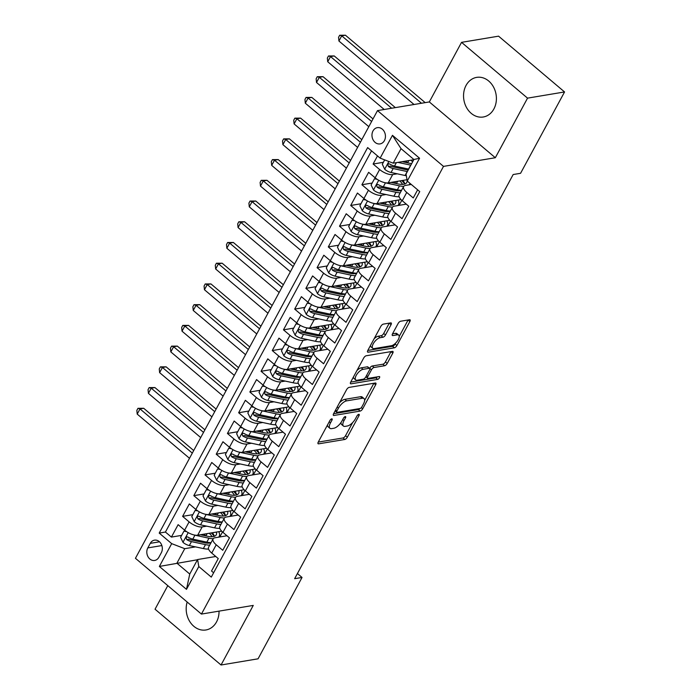 <?xml version="1.0" encoding="UTF-8"?>
<svg xmlns="http://www.w3.org/2000/svg" width="700" height="700" viewBox="0 0 700 700"><rect width="100%" height="100%" fill="white"/><g stroke="black" fill="none" stroke-linecap="round" stroke-linejoin="round"><path stroke-width="1.05" d="M331.739 418.845A1.768 0.744 130.2 0 0 329.954 420.438L318.264 442.059A2.529 1.067 130.2 0 0 318.089 443.739A2.529 1.067 130.2 0 0 318.623 443.844L344.785 439.477A2.529 1.067 130.2 0 0 347.331 437.194L359.021 415.581A1.768 0.744 130.2 0 0 359.144 414.4A1.768 0.744 130.2 0 0 358.776 414.33A1.768 0.744 130.2 0 0 356.991 415.922L355.477 418.714A8.085 3.404 130.2 0 1 347.305 426.002L345.126 426.37A8.085 3.404 130.2 0 1 343.42 426.037A8.085 3.404 130.2 0 1 343.989 420.639L345.502 417.839A1.768 0.744 130.2 0 0 345.634 416.658A1.768 0.744 130.2 0 0 345.257 416.588A1.768 0.744 130.2 0 0 343.473 418.18L341.959 420.98A8.085 3.404 130.2 0 1 333.786 428.269L331.608 428.627A8.085 3.404 130.2 0 1 329.91 428.295A8.085 3.404 130.2 0 1 330.479 422.896L331.993 420.096A1.768 0.744 130.2 0 0 332.115 418.915A1.768 0.744 130.2 0 0 331.739 418.845M466.06 85.426A20.081 16.319 -99.5 0 0 466.471 107.441A20.081 16.319 -99.5 0 0 483.289 116.996A20.081 16.319 -99.5 0 0 493.894 108.946A20.081 16.319 -99.5 0 0 493.474 86.94A20.081 16.319 -99.5 0 0 476.665 77.376A20.081 16.319 -99.5 0 0 466.06 85.426M187.18 602.026A20.081 16.319 -99.5 0 0 190.164 622.16A20.081 16.319 -99.5 0 0 205.923 629.974A20.081 16.319 -99.5 0 0 216.528 621.924A20.081 16.319 -99.5 0 0 219.039 611.135M372.995 130.952A8.242 6.694 -99.5 0 0 373.161 139.982A8.242 6.694 -99.5 0 0 380.065 143.903A8.242 6.694 -99.5 0 0 384.414 140.604A8.242 6.694 -99.5 0 0 384.248 131.574A8.242 6.694 -99.5 0 0 377.344 127.654A8.242 6.694 -99.5 0 0 372.995 130.952M391.046 324.686A2.529 1.067 130.2 0 0 391.23 322.998A2.529 1.067 130.2 0 0 390.696 322.892L383.355 324.118A2.529 1.067 130.2 0 0 380.8 326.401L367.824 350.402A2.529 1.067 130.2 0 0 367.64 352.091A2.529 1.067 130.2 0 0 368.174 352.196L394.336 347.821A2.529 1.067 130.2 0 0 396.891 345.546L409.868 321.536A2.529 1.067 130.2 0 0 410.051 319.848A2.529 1.067 130.2 0 0 409.517 319.751L400.654 321.23A2.529 1.067 130.2 0 0 398.099 323.505L392.543 333.777A2.529 1.067 130.2 0 0 392.368 335.466A2.529 1.067 130.2 0 0 392.892 335.571L397.294 334.836A6.764 2.844 130.2 0 1 398.711 335.116A6.764 2.844 130.2 0 1 397.46 340.891A6.764 2.844 130.2 0 1 391.405 345.721L374.185 348.6A6.764 2.844 130.2 0 1 372.759 348.32A6.764 2.844 130.2 0 1 374.01 342.545A6.764 2.844 130.2 0 1 380.065 337.715L382.944 337.234A2.529 1.067 130.2 0 0 385.49 334.959L391.046 324.686L389.261 323.181A2.529 1.067 130.2 0 0 389.287 323.129M495.329 157.727L527.546 98.14L564.559 91.945L498.566 36.164L461.545 42.35L429.328 101.938L377.501 110.609L443.502 166.39L495.329 157.727L429.328 101.938M167.79 585.637L155.041 609.219L221.043 665L253.26 605.413L201.434 614.075L443.502 166.39M221.043 665L258.064 658.814L302.041 577.456L297.421 573.554M564.559 91.945L520.572 173.294L513.17 174.536L294.639 578.699L302.041 577.456M349.142 387.389A2.529 1.067 130.2 0 0 346.588 389.672L333.611 413.674A2.529 1.067 130.2 0 0 333.436 415.363A2.529 1.067 130.2 0 0 333.961 415.467L360.124 411.092A2.529 1.067 130.2 0 0 362.679 408.817L375.664 384.808A2.529 1.067 130.2 0 0 375.839 383.119A2.529 1.067 130.2 0 0 375.305 383.014L349.142 387.389M350.717 382.043L363.694 358.033A2.529 1.067 130.2 0 1 366.249 355.757L392.411 351.382A2.529 1.067 130.2 0 1 392.945 351.488A2.529 1.067 130.2 0 1 392.761 353.176L387.214 363.449A2.529 1.067 130.2 0 1 384.659 365.724L374.045 367.5A2.529 1.067 130.2 0 0 371.49 369.775L367.806 376.591A2.529 1.067 130.2 0 0 367.631 378.28A2.529 1.067 130.2 0 0 368.165 378.385L379.207 376.539A1.768 0.744 130.2 0 1 379.575 376.609A1.768 0.744 130.2 0 1 379.251 378.123A1.768 0.744 130.2 0 1 377.668 379.382L351.067 383.828A2.529 1.067 130.2 0 1 350.543 383.731A2.529 1.067 130.2 0 1 350.717 382.043M377.51 155.907L373.118 164.019L383.364 162.304M397.224 173.81L392.691 174.562A10.299 4.156 -151.6 0 1 379.627 169.523L375.148 177.817L368.637 172.314L361.909 184.748L372.164 183.032M386.015 194.53L381.483 195.291A10.299 4.156 -151.6 0 1 368.428 190.251L363.939 198.537L357.429 193.034L350.709 205.476L360.955 203.761M374.806 215.259L370.274 216.02A10.299 4.156 -151.6 0 1 357.219 210.98L352.73 219.266L346.22 213.763L339.5 226.196L349.746 224.49M363.598 235.987L359.065 236.74A10.299 4.156 -151.6 0 1 346.01 231.7L341.53 239.995L335.02 234.491L328.291 246.925L338.537 245.21M352.398 256.707L347.865 257.469A10.299 4.156 -151.6 0 1 334.801 252.429L330.321 260.724L323.811 255.22L317.082 267.654L327.338 265.939M341.189 277.436L336.656 278.197A10.299 4.156 -151.6 0 1 323.592 273.158L319.113 281.444L312.602 275.94L305.882 288.382L316.129 286.668M329.98 298.165L325.447 298.926A10.299 4.156 -151.6 0 1 312.392 293.886L307.904 302.172L301.394 296.669L294.674 309.102L304.92 307.396M318.771 318.894L314.239 319.646A10.299 4.156 -151.6 0 1 301.184 314.606L296.704 322.901L290.194 317.398L283.465 329.831L293.711 328.116M307.571 339.614L303.039 340.375A10.299 4.156 -151.6 0 1 289.975 335.335L285.495 343.621L278.985 338.126L272.256 350.56L282.502 348.845M296.363 360.342L291.83 361.104A10.299 4.156 -151.6 0 1 278.766 356.064L274.286 364.35L267.776 358.846L261.056 371.28L271.303 369.574M285.154 381.071L280.621 381.824A10.299 4.156 -151.6 0 1 267.566 376.784L263.078 385.079L256.567 379.575L249.848 392.009L260.094 390.294M273.945 401.8L269.412 402.553A10.299 4.156 -151.6 0 1 256.358 397.512L251.877 405.808L245.368 400.304L238.639 412.738L248.885 411.023M262.745 422.52L258.204 423.281A10.299 4.156 -151.6 0 1 245.149 418.241L240.669 426.527L234.159 421.024L227.43 433.466L237.676 431.751M251.536 443.249L247.004 444.01A10.299 4.156 -151.6 0 1 233.94 438.97L229.46 447.256L222.95 441.752L216.23 454.186L226.476 452.48M240.328 463.977L235.795 464.73A10.299 4.156 -151.6 0 1 222.74 459.69L218.251 467.985L211.741 462.481L205.021 474.915L215.268 473.2M229.119 484.698L224.586 485.459A10.299 4.156 -151.6 0 1 211.531 480.419L207.051 488.705L200.532 483.21L193.812 495.644L204.059 493.929M217.919 505.426L213.377 506.188A10.299 4.156 -151.6 0 1 200.322 501.148L195.843 509.434L189.332 503.93L182.604 516.364L189.114 521.867A10.299 4.156 28.4 0 0 202.178 526.907L206.71 526.155M192.85 514.657L182.604 516.364M213.623 572.784L211.531 571.016L218.26 558.582L211.75 553.079A10.299 4.156 28.4 0 1 208.609 547.19L213.089 538.895A10.299 4.156 28.4 0 0 216.23 544.784L222.74 550.288L229.469 537.854L222.95 532.35A10.299 4.156 28.4 0 1 219.817 526.461L224.297 518.175A10.299 4.156 -151.6 0 1 226.223 517.038L238.201 515.043M224.297 518.175A10.299 4.156 -151.6 0 0 227.439 524.064L233.949 529.567L240.669 517.125L234.159 511.621A10.299 4.156 28.4 0 1 231.026 505.733L235.506 497.446A10.299 4.156 -151.6 0 1 237.431 496.317L249.401 494.314M235.506 497.446A10.299 4.156 -151.6 0 0 238.639 503.335L245.157 508.839L251.877 496.405L245.368 490.901A10.299 4.156 28.4 0 1 242.226 485.012L246.715 476.718A10.299 4.156 -151.6 0 1 248.64 475.589L260.61 473.585M246.715 476.718A10.299 4.156 -151.6 0 0 249.848 482.606L256.358 488.11L263.086 475.676L256.576 470.173A10.299 4.156 28.4 0 1 253.435 464.284L257.915 455.998A10.299 4.156 -151.6 0 1 259.84 454.86L271.819 452.856M257.915 455.998A10.299 4.156 -151.6 0 0 261.056 461.886L267.566 467.381L274.295 454.948L267.776 449.444A10.299 4.156 28.4 0 1 264.644 443.555L269.124 435.269A10.299 4.156 -151.6 0 1 271.049 434.131L283.027 432.136M269.124 435.269A10.299 4.156 -151.6 0 0 272.265 441.158L278.775 446.661L285.495 434.219L278.985 428.724A10.299 4.156 28.4 0 1 275.852 422.835L280.332 414.54A10.299 4.156 -151.6 0 1 282.257 413.411L294.227 411.408M280.332 414.54A10.299 4.156 -151.6 0 0 283.474 420.429L289.984 425.933L296.704 413.499L290.194 407.995A10.299 4.156 28.4 0 1 287.053 402.106L291.541 393.811A10.299 4.156 -151.6 0 1 293.466 392.683L305.436 390.679M291.541 393.811A10.299 4.156 -151.6 0 0 294.674 399.7L301.184 405.204L307.912 392.77L301.402 387.266A10.299 4.156 28.4 0 1 298.261 381.377L302.75 373.091A10.299 4.156 -151.6 0 1 304.675 371.954L316.645 369.95M302.75 373.091A10.299 4.156 -151.6 0 0 305.882 378.98L312.392 384.484L319.121 372.041L312.611 366.537A10.299 4.156 28.4 0 1 309.47 360.649L313.95 352.363A10.299 4.156 -151.6 0 1 315.875 351.234L327.854 349.23M313.95 352.363A10.299 4.156 -151.6 0 0 317.091 358.251L323.601 363.755L330.321 351.321L323.811 345.817A10.299 4.156 28.4 0 1 320.679 339.929L325.159 331.634A10.299 4.156 -151.6 0 1 327.084 330.505L339.062 328.501M325.159 331.634A10.299 4.156 -151.6 0 0 328.3 337.523L334.81 343.026L341.53 330.592L335.02 325.089A10.299 4.156 28.4 0 1 331.879 319.2L336.368 310.905A10.299 4.156 -151.6 0 1 338.293 309.776L350.262 307.773M336.368 310.905A10.299 4.156 -151.6 0 0 339.5 316.803L346.01 322.297L352.739 309.864L346.229 304.36A10.299 4.156 28.4 0 1 343.088 298.471L347.576 290.185A10.299 4.156 -151.6 0 1 349.501 289.047L361.471 287.053M347.576 290.185A10.299 4.156 -151.6 0 0 350.709 296.074L357.219 301.578L363.947 289.135L357.438 283.64A10.299 4.156 28.4 0 1 354.296 277.751L358.776 269.456A10.299 4.156 -151.6 0 1 360.701 268.328L372.68 266.324M358.776 269.456A10.299 4.156 -151.6 0 0 361.918 275.345L368.428 280.849L375.148 268.415L368.637 262.911A10.299 4.156 28.4 0 1 365.505 257.023L369.985 248.727A10.299 4.156 -151.6 0 1 371.91 247.599L383.889 245.595M369.985 248.727A10.299 4.156 -151.6 0 0 373.126 254.616L379.636 260.12L386.356 247.686L379.846 242.182A10.299 4.156 28.4 0 1 376.714 236.294L381.194 228.007A10.299 4.156 -151.6 0 1 383.119 226.87L395.089 224.866M381.194 228.007A10.299 4.156 -151.6 0 0 384.326 233.896L390.836 239.4L397.565 226.957L391.055 221.454A10.299 4.156 28.4 0 1 387.914 215.565L392.402 207.279A10.299 4.156 -151.6 0 1 394.328 206.15L406.297 204.146M392.402 207.279A10.299 4.156 -151.6 0 0 395.535 213.168L402.045 218.671L408.774 206.237L402.264 200.734A10.299 4.156 28.4 0 1 399.123 194.845L403.602 186.55A10.299 4.156 -151.6 0 1 405.527 185.421L411.285 184.459M375.148 177.817A10.299 4.156 28.4 0 0 388.203 182.857L407.015 179.707M363.939 198.537A10.299 4.156 28.4 0 0 377.002 203.577L401.012 199.57M352.73 219.266A10.299 4.156 28.4 0 0 365.794 224.306L389.804 220.29M341.53 239.995A10.299 4.156 28.4 0 0 354.585 245.035L378.595 241.019M330.321 260.724A10.299 4.156 28.4 0 0 343.376 265.764L367.395 261.748M319.113 281.444A10.299 4.156 28.4 0 0 332.168 286.484L356.186 282.467M307.904 302.172A10.299 4.156 28.4 0 0 320.967 307.213L344.977 303.196M296.704 322.901A10.299 4.156 28.4 0 0 309.759 327.941L333.769 323.925M285.495 343.621A10.299 4.156 28.4 0 0 298.55 348.661L322.569 344.654M274.286 364.35A10.299 4.156 28.4 0 0 287.341 369.39L311.36 365.374M263.078 385.079A10.299 4.156 28.4 0 0 276.141 390.119L300.151 386.102M251.877 405.808A10.299 4.156 28.4 0 0 264.933 410.848L288.942 406.831M240.669 426.527A10.299 4.156 28.4 0 0 253.724 431.567L277.743 427.56M229.46 447.256A10.299 4.156 28.4 0 0 242.515 452.296L266.534 448.28M218.251 467.985A10.299 4.156 28.4 0 0 231.315 473.025L255.325 469.009M207.051 488.705A10.299 4.156 28.4 0 0 220.106 493.754L244.116 489.738M195.843 509.434A10.299 4.156 28.4 0 0 208.898 514.474L232.916 510.457M158.865 557.261L161.332 552.702A7.98 6.484 -99.5 0 0 161.166 543.952A7.98 6.484 -99.5 0 0 154.49 540.155A7.98 6.484 -99.5 0 0 150.273 543.349L147.805 547.907A7.98 6.484 -99.5 0 0 147.971 556.657A7.98 6.484 -99.5 0 0 154.656 560.455A7.98 6.484 -99.5 0 0 158.865 557.261M377.501 110.609L135.441 558.294L201.434 614.075M380.135 158.13L392.464 135.327L419.571 158.244L407.251 181.046L406.035 174.02L413.884 159.513L401.039 148.662L393.19 163.17L380.135 158.13L367.649 147.577L159.206 533.085L171.692 543.637L184.748 548.678L195.501 546.884M407.251 181.046L419.738 191.599L211.286 577.106L198.8 566.554L186.48 589.356L159.364 566.44L171.692 543.637M371.534 150.859L165.428 532.044L171.404 537.093L178.124 524.659L184.634 530.163A10.299 4.156 28.4 0 0 197.689 535.202L221.707 531.186M226.993 535.762L215.014 537.766A10.299 4.156 28.4 0 0 213.089 538.895M403.602 186.55A10.299 4.156 -151.6 0 0 406.744 192.439L413.254 197.942L417.637 189.831M200.322 501.148L193.812 495.644M211.531 480.419L205.021 474.915M222.74 459.69L216.23 454.186M233.94 438.97L227.43 433.466M245.149 418.241L238.639 412.738M256.358 397.512L249.848 392.009M267.566 376.784L261.056 371.28M278.766 356.064L272.256 350.56M289.975 335.335L283.465 329.831M301.184 314.606L294.674 309.102M312.392 293.886L305.882 288.382M323.592 273.158L317.082 267.654M334.801 252.429L328.291 246.925M346.01 231.7L339.5 226.196M357.219 210.98L350.709 205.476M368.428 190.251L361.909 184.748M379.627 169.523L373.118 164.019M393.19 163.17L413.761 159.731M184.748 548.678L176.907 563.185L189.744 574.044L197.593 559.536L198.8 566.554M197.479 559.746L159.364 566.44M215.784 556.491L197.593 559.536M527.546 98.14L461.545 42.35M219.774 536.97L222.495 531.947M181.65 535.378L171.404 537.093M165.428 532.044L159.206 533.085M230.983 516.241L233.695 511.219M242.191 495.521L244.904 490.499M253.4 474.793L256.113 469.77M264.6 454.064L267.321 449.041M275.809 433.344L278.521 428.312M287.017 412.615L289.73 407.592M298.226 391.886L300.939 386.864M309.426 371.158L312.148 366.135M320.635 350.438L323.348 345.415M331.844 329.709L334.556 324.686M343.053 308.98L345.765 303.957M354.252 288.26L356.974 283.229M365.461 267.531L368.183 262.509M376.67 246.803L379.382 241.78M387.879 226.074L390.591 221.051M399.079 205.354L401.8 200.331M410.287 184.625L410.664 183.934M189.744 574.044L186.48 589.356M392.464 135.327L401.039 148.662M419.571 158.244L413.884 159.513M327.512 424.953A8.085 3.404 130.2 0 0 328.125 426.79L329.91 428.295M341.049 422.459A8.085 3.404 130.2 0 0 341.635 424.533L343.42 426.037M318.238 442.102L343 437.964A2.529 1.067 130.2 0 0 345.546 435.689L352.651 422.555M364.63 400.409L373.879 383.303A2.529 1.067 130.2 0 0 373.905 383.25M333.585 413.726L358.339 409.588A2.529 1.067 130.2 0 0 360.001 408.52M336.858 411.101A1.768 0.744 130.2 0 0 336.735 412.283A1.768 0.744 130.2 0 0 337.102 412.352L360.071 408.511A1.768 0.744 130.2 0 0 361.856 406.919L363.449 403.97A8.085 3.404 130.2 0 0 364.017 398.571A8.085 3.404 130.2 0 0 362.32 398.239L346.623 400.864A8.085 3.404 130.2 0 0 338.45 408.144L336.858 411.101L335.589 410.025M364.017 398.571L362.233 397.058A8.085 3.404 130.2 0 0 360.535 396.725L362.32 398.239M339.491 402.806A8.085 3.404 130.2 0 1 344.838 399.35L360.535 396.725M356.912 370.589A6.764 2.844 130.2 0 1 361.252 367.832L363.037 369.338A6.764 2.844 130.2 0 0 356.983 374.176A6.764 2.844 130.2 0 0 355.731 379.942A6.764 2.844 130.2 0 0 357.149 380.223L363.221 379.207A2.529 1.067 130.2 0 0 365.776 376.933L369.46 370.116A2.529 1.067 130.2 0 0 369.635 368.428L369.705 368.27A2.529 1.067 130.2 0 1 372.26 365.995L382.874 364.219A2.529 1.067 130.2 0 0 385.429 361.944L390.985 351.662A2.529 1.067 130.2 0 0 391.011 351.619M350.691 382.086L375.882 377.877A1.768 0.744 130.2 0 0 377.283 376.854M353.439 377.011A6.764 2.844 130.2 0 0 353.946 378.438L355.731 379.942M361.252 367.832L367.325 366.817A2.529 1.067 130.2 0 1 367.85 366.922L369.635 368.428A2.529 1.067 130.2 0 0 369.101 368.322L363.037 369.338M374.089 338.817A6.764 2.844 130.2 0 1 378.289 336.21L381.159 335.729A2.529 1.067 130.2 0 0 383.714 333.454L389.261 323.181M370.466 345.511A6.764 2.844 130.2 0 0 370.983 346.815L372.759 348.32M398.711 335.116L396.926 333.611A6.764 2.844 130.2 0 0 395.509 333.331L397.294 334.836M392.516 333.83L395.509 333.331M399.227 336.42L408.082 320.031A2.529 1.067 130.2 0 0 408.109 319.979M367.797 350.455L392.551 346.316A2.529 1.067 130.2 0 0 395.106 344.041L395.605 343.114M186.638 531.659L183.951 531.116L180.591 537.337L183.041 542.421A6.825 2.756 28.4 0 0 189.332 545.554L203.367 548.564A19.696 7.945 28.4 0 0 208.582 549.08M205.695 535.867A8.111 3.272 -151.6 0 1 204.094 534.135M193.935 534.931A6.825 2.756 28.4 0 0 194.933 535.194L208.968 538.204A19.696 7.945 28.4 0 0 213.194 538.738M218.645 537.163A19.696 7.945 28.4 0 0 219.196 536.419A19.696 7.945 28.4 0 0 218.768 531.676M200.454 534.739L207.76 536.305A16.354 6.598 28.4 0 0 216.248 534.826A16.354 6.598 28.4 0 0 216.37 532.079M186.69 539.586L188.816 539.227A3.474 1.4 -151.6 0 0 190.251 539.726L204.286 542.736A16.354 6.598 -151.6 0 0 211.041 542.684A19.696 7.945 -151.6 0 1 206.841 542.141L192.806 539.131A6.825 2.756 -151.6 0 1 188.029 537.101L186.961 536.839L186.051 537.6L186.69 539.586A6.825 2.756 28.4 0 0 191.459 541.616L205.494 544.626A19.696 7.945 28.4 0 0 209.711 545.16M214.244 536.366A19.696 7.945 28.4 0 0 211.234 532.936M209.291 533.26A16.354 6.598 -151.6 0 1 212.1 536.734M214.331 536.331A16.354 6.598 28.4 0 0 212.415 532.744M192.308 453.11L140.009 408.914L137.209 414.094L189.508 458.299M137.209 414.094L136.841 410.392L137.961 408.319L143.71 408.293L193.699 450.537M143.71 408.293L140.009 408.914L137.961 408.319M183.951 531.116L185.509 530.854M197.838 510.93L195.16 510.387L191.8 516.609L194.241 521.692A6.825 2.756 28.4 0 0 200.541 524.834L214.576 527.844A19.696 7.945 28.4 0 0 219.791 528.36M216.904 515.139A8.111 3.272 -151.6 0 1 215.303 513.406M205.135 514.202A6.825 2.756 28.4 0 0 206.141 514.465L220.176 517.475A19.696 7.945 28.4 0 0 224.402 518.009M229.845 516.434A19.696 7.945 28.4 0 0 230.396 515.69A19.696 7.945 28.4 0 0 229.976 510.956M211.662 514.01L218.969 515.585A16.354 6.598 28.4 0 0 227.456 514.097A16.354 6.598 28.4 0 0 227.579 511.35M222.259 521.946A19.696 7.945 -151.6 0 1 218.05 521.413L204.015 518.403A6.825 2.756 -151.6 0 1 199.237 516.372L198.17 516.119L197.26 516.871L197.89 518.858A6.825 2.756 28.4 0 0 202.668 520.887L216.702 523.906A19.696 7.945 28.4 0 0 220.911 524.431M225.444 515.637A19.696 7.945 28.4 0 0 222.442 512.216M220.5 512.54A16.354 6.598 -151.6 0 1 223.309 516.014M222.25 521.964A16.354 6.598 -151.6 0 1 215.495 522.008L201.46 518.997A3.474 1.4 -151.6 0 1 200.025 518.499L197.89 518.858M225.54 515.611A16.354 6.598 28.4 0 0 223.615 512.015M203.516 432.39L151.218 388.185L148.418 393.365L200.716 437.57M148.418 393.365L148.05 389.664L149.17 387.59L154.919 387.564L204.907 429.817M154.919 387.564L151.218 388.185L149.17 387.59M195.16 510.387L196.709 510.134M209.046 490.201L206.369 489.668L203 495.88L205.45 500.972A6.825 2.756 28.4 0 0 211.75 504.105L225.776 507.115A19.696 7.945 28.4 0 0 231 507.631M228.112 494.41A8.111 3.272 -151.6 0 1 226.502 492.677M216.344 493.474A6.825 2.756 28.4 0 0 217.35 493.736L231.385 496.755A19.696 7.945 28.4 0 0 235.611 497.28M241.054 495.705A19.696 7.945 28.4 0 0 241.605 494.97A19.696 7.945 28.4 0 0 241.176 490.227M222.862 493.29L230.178 494.856A16.354 6.598 28.4 0 0 238.665 493.377A16.354 6.598 28.4 0 0 238.787 490.63M233.468 501.218A19.696 7.945 -151.6 0 1 229.25 500.692L215.224 497.674A6.825 2.756 -151.6 0 1 210.446 495.644L209.379 495.39L208.469 496.151L209.099 498.129A6.825 2.756 28.4 0 0 213.876 500.168L227.911 503.177A19.696 7.945 28.4 0 0 232.12 503.711M236.652 494.909A19.696 7.945 28.4 0 0 233.642 491.488M231.709 491.811A16.354 6.598 -151.6 0 1 234.517 495.285M233.459 501.235A16.354 6.598 -151.6 0 1 226.704 501.279L212.669 498.269A3.474 1.4 -151.6 0 1 211.234 497.779L209.099 498.129M236.74 494.883A16.354 6.598 28.4 0 0 234.824 491.286M214.725 411.661L162.426 367.456L159.626 372.645L211.916 416.841M159.626 372.645L159.259 368.944L160.379 366.87L166.127 366.844L216.116 409.089M166.127 366.844L162.426 367.456L160.379 366.87M206.369 489.668L207.918 489.405M220.255 469.481L217.569 468.939L214.209 475.16L216.659 480.244A6.825 2.756 28.4 0 0 222.95 483.376L236.985 486.386A19.696 7.945 28.4 0 0 242.209 486.903M239.321 473.69A8.111 3.272 -151.6 0 1 237.711 471.949M227.553 472.745A6.825 2.756 28.4 0 0 228.559 473.016L242.594 476.026A19.696 7.945 28.4 0 0 246.811 476.56M252.263 474.985A19.696 7.945 28.4 0 0 252.814 474.241A19.696 7.945 28.4 0 0 252.385 469.499M234.071 472.561L241.386 474.127A16.354 6.598 28.4 0 0 249.865 472.649A16.354 6.598 28.4 0 0 249.996 469.901M244.676 480.498A19.696 7.945 -151.6 0 1 240.459 479.964L226.424 476.954A6.825 2.756 -151.6 0 1 221.655 474.915L220.588 474.661L219.678 475.423L220.308 477.409A6.825 2.756 28.4 0 0 225.085 479.439L239.12 482.449A19.696 7.945 28.4 0 0 243.329 482.983M247.861 474.189A19.696 7.945 28.4 0 0 244.851 470.759M242.909 471.082A16.354 6.598 -151.6 0 1 245.726 474.556M244.668 480.506A16.354 6.598 -151.6 0 1 237.912 480.559L223.877 477.54A3.474 1.4 -151.6 0 1 222.434 477.05L220.308 477.409M247.949 474.154A16.354 6.598 28.4 0 0 246.032 470.566M225.925 390.933L173.635 346.736L170.835 351.916L223.125 396.113M170.835 351.916L170.459 348.215L171.588 346.141L177.336 346.115L227.316 388.36M177.336 346.115L173.635 346.736L171.588 346.141M217.569 468.939L219.126 468.676M231.464 448.752L228.777 448.21L225.418 454.431L227.868 459.515A6.825 2.756 28.4 0 0 234.159 462.648L248.194 465.666A19.696 7.945 28.4 0 0 253.409 466.183M250.521 452.961A8.111 3.272 -151.6 0 1 248.92 451.229M238.761 452.025A6.825 2.756 28.4 0 0 239.759 452.287L253.794 455.298A19.696 7.945 28.4 0 0 258.02 455.831M263.471 454.256A19.696 7.945 28.4 0 0 264.023 453.512A19.696 7.945 28.4 0 0 263.594 448.77M245.28 451.832L252.586 453.407A16.354 6.598 28.4 0 0 261.074 451.92A16.354 6.598 28.4 0 0 261.196 449.173M255.876 459.769A19.696 7.945 -151.6 0 1 251.668 459.235L237.632 456.225A6.825 2.756 -151.6 0 1 232.855 454.195L231.787 453.933L230.877 454.694L231.516 456.68A6.825 2.756 28.4 0 0 236.285 458.71L250.32 461.729A19.696 7.945 28.4 0 0 254.537 462.254M259.07 453.46A19.696 7.945 28.4 0 0 256.06 450.03M254.118 450.354A16.354 6.598 -151.6 0 1 256.926 453.836M255.868 459.778A16.354 6.598 -151.6 0 1 249.112 459.83L235.078 456.82A3.474 1.4 -151.6 0 1 233.642 456.321L231.516 456.68M259.158 453.425A16.354 6.598 28.4 0 0 257.241 449.838M237.134 370.213L184.835 326.007L182.035 331.188L234.334 375.392M182.035 331.188L181.668 327.486L182.787 325.412L188.545 325.386L238.525 367.64M188.545 325.386L184.835 326.007L182.787 325.412M228.777 448.21L230.335 447.956M242.664 428.024L239.986 427.481L236.626 433.703L239.068 438.795A6.825 2.756 28.4 0 0 245.368 441.928L259.402 444.938A19.696 7.945 28.4 0 0 264.618 445.454M261.73 432.233A8.111 3.272 -151.6 0 1 260.129 430.5M249.97 431.296A6.825 2.756 28.4 0 0 250.968 431.559L265.002 434.578A19.696 7.945 28.4 0 0 269.229 435.102M274.68 433.527A19.696 7.945 28.4 0 0 275.223 432.784A19.696 7.945 28.4 0 0 274.803 428.05M256.489 431.113L263.795 432.679A16.354 6.598 28.4 0 0 272.283 431.191A16.354 6.598 28.4 0 0 272.405 428.444M267.085 439.04A19.696 7.945 -151.6 0 1 262.876 438.515L248.841 435.496A6.825 2.756 -151.6 0 1 244.064 433.466L242.996 433.213L242.086 433.974L242.725 435.951A6.825 2.756 28.4 0 0 247.494 437.99L261.529 441A19.696 7.945 28.4 0 0 265.738 441.525M270.27 432.731A19.696 7.945 28.4 0 0 267.269 429.31M265.326 429.634A16.354 6.598 -151.6 0 1 268.135 433.108M267.076 439.058A16.354 6.598 -151.6 0 1 260.321 439.101L246.286 436.091A3.474 1.4 -151.6 0 1 244.851 435.601L242.725 435.951M270.366 432.705A16.354 6.598 28.4 0 0 268.441 429.109M248.343 349.484L196.044 305.279L193.244 310.459L245.543 354.664M193.244 310.459L192.876 306.757L193.996 304.692L199.745 304.658L249.734 346.911M199.745 304.658L196.044 305.279L193.996 304.692M239.986 427.481L241.535 427.227M253.873 407.295L251.195 406.761L247.826 412.974L250.276 418.066A6.825 2.756 28.4 0 0 256.576 421.199L270.602 424.209A19.696 7.945 28.4 0 0 275.826 424.725M272.939 411.512A8.111 3.272 -151.6 0 1 271.329 409.771M261.17 410.567A6.825 2.756 28.4 0 0 262.176 410.839L276.211 413.849A19.696 7.945 28.4 0 0 280.438 414.374M285.88 412.799A19.696 7.945 28.4 0 0 286.431 412.064A19.696 7.945 28.4 0 0 286.002 407.321M267.697 410.384L275.004 411.95A16.354 6.598 28.4 0 0 283.491 410.471A16.354 6.598 28.4 0 0 283.614 407.724M278.294 418.311A19.696 7.945 -151.6 0 1 274.076 417.786L260.05 414.776A6.825 2.756 -151.6 0 1 255.273 412.738L254.205 412.484L253.295 413.245L253.925 415.231A6.825 2.756 28.4 0 0 258.703 417.261L272.738 420.271A19.696 7.945 28.4 0 0 276.946 420.805M281.479 412.011A19.696 7.945 28.4 0 0 278.469 408.581M276.535 408.905A16.354 6.598 -151.6 0 1 279.344 412.379M278.285 418.329A16.354 6.598 -151.6 0 1 271.53 418.373L257.495 415.363A3.474 1.4 -151.6 0 1 256.06 414.873L253.925 415.231M281.566 411.976A16.354 6.598 28.4 0 0 279.65 408.38M259.551 328.755L207.252 284.55L204.452 289.739L256.751 333.935M204.452 289.739L204.085 286.037L205.205 283.964L210.954 283.938L260.942 326.183M210.954 283.938L207.252 284.55L205.205 283.964M251.195 406.761L252.744 406.499M265.081 386.575L262.395 386.033L259.035 392.254L261.485 397.338A6.825 2.756 28.4 0 0 267.776 400.47L281.811 403.48A19.696 7.945 28.4 0 0 287.035 403.996M284.148 390.784A8.111 3.272 -151.6 0 1 282.537 389.051M272.379 389.848A6.825 2.756 28.4 0 0 273.385 390.11L287.42 393.12A19.696 7.945 28.4 0 0 291.637 393.654M297.089 392.079A19.696 7.945 28.4 0 0 297.64 391.335A19.696 7.945 28.4 0 0 297.211 386.592M278.898 389.655L286.213 391.221A16.354 6.598 28.4 0 0 294.691 389.743A16.354 6.598 28.4 0 0 294.822 386.995M265.134 394.502L267.269 394.144A3.474 1.4 -151.6 0 0 268.704 394.634L282.739 397.652A16.354 6.598 -151.6 0 0 289.494 397.6A19.696 7.945 -151.6 0 1 285.285 397.058L271.25 394.047A6.825 2.756 -151.6 0 1 266.481 392.017L265.414 391.755L264.504 392.516L265.134 394.502A6.825 2.756 28.4 0 0 269.911 396.533L283.946 399.543A19.696 7.945 28.4 0 0 288.155 400.076M292.688 391.283A19.696 7.945 28.4 0 0 289.678 387.852M287.735 388.176A16.354 6.598 -151.6 0 1 290.553 391.65M292.775 391.248A16.354 6.598 28.4 0 0 290.859 387.66M270.751 308.026L218.461 263.83L215.661 269.01L267.951 313.215M215.661 269.01L215.294 265.309L216.414 263.235L222.162 263.209L272.142 305.454M222.162 263.209L218.461 263.83L216.414 263.235M262.395 386.033L263.953 385.77M276.29 365.846L273.604 365.304L270.244 371.525L272.694 376.609A6.825 2.756 28.4 0 0 278.985 379.741L293.02 382.76A19.696 7.945 28.4 0 0 298.235 383.276M295.348 370.055A8.111 3.272 -151.6 0 1 293.746 368.322M283.588 369.119A6.825 2.756 28.4 0 0 284.594 369.381L298.62 372.391A19.696 7.945 28.4 0 0 302.846 372.925M308.297 371.35A19.696 7.945 28.4 0 0 308.849 370.606A19.696 7.945 28.4 0 0 308.42 365.873M290.106 368.926L297.412 370.501A16.354 6.598 28.4 0 0 305.9 369.014A16.354 6.598 28.4 0 0 306.023 366.266M276.342 373.774L278.469 373.415A3.474 1.4 -151.6 0 0 279.912 373.914L293.939 376.924A16.354 6.598 -151.6 0 0 300.694 376.88A19.696 7.945 -151.6 0 1 296.494 376.329L282.459 373.319A6.825 2.756 -151.6 0 1 277.681 371.289L276.614 371.035L275.704 371.787L276.342 373.774A6.825 2.756 28.4 0 0 281.111 375.804L295.146 378.822A19.696 7.945 28.4 0 0 299.364 379.348M303.896 370.554A19.696 7.945 28.4 0 0 300.886 367.124M298.944 367.456A16.354 6.598 -151.6 0 1 301.761 370.93M303.984 370.527A16.354 6.598 28.4 0 0 302.067 366.931M281.96 287.306L229.661 243.101L226.861 248.281L279.16 292.486M226.861 248.281L226.494 244.58L227.614 242.506L233.371 242.48L283.351 284.734M233.371 242.48L229.661 243.101L227.614 242.506M273.604 365.304L275.161 365.05M287.49 345.118L284.812 344.584L281.453 350.796L283.894 355.889A6.825 2.756 28.4 0 0 290.194 359.021L304.229 362.031A19.696 7.945 28.4 0 0 309.444 362.547M306.556 349.326A8.111 3.272 -151.6 0 1 304.955 347.594M294.796 348.39A6.825 2.756 28.4 0 0 295.794 348.652L309.829 351.671A19.696 7.945 28.4 0 0 314.055 352.196M319.506 350.621A19.696 7.945 28.4 0 0 320.049 349.877A19.696 7.945 28.4 0 0 319.629 345.144M301.315 348.206L308.621 349.773A16.354 6.598 28.4 0 0 317.109 348.294A16.354 6.598 28.4 0 0 317.231 345.546M311.911 356.134A19.696 7.945 -151.6 0 1 307.703 355.609L293.668 352.59A6.825 2.756 -151.6 0 1 288.89 350.56L287.822 350.306L286.912 351.067L287.551 353.045A6.825 2.756 28.4 0 0 292.32 355.084L306.355 358.094A19.696 7.945 28.4 0 0 310.564 358.619M315.096 349.825A19.696 7.945 28.4 0 0 312.095 346.404M310.152 346.727A16.354 6.598 -151.6 0 1 312.961 350.201M311.902 356.151A16.354 6.598 -151.6 0 1 305.148 356.195L291.113 353.185A3.474 1.4 -151.6 0 1 289.678 352.695L287.551 353.045M315.192 349.799A16.354 6.598 28.4 0 0 313.267 346.203M293.169 266.578L240.87 222.373L238.07 227.553L290.369 271.757M238.07 227.553L237.703 223.86L238.822 221.786L244.571 221.76L294.56 264.005M244.571 221.76L240.87 222.373L238.822 221.786M284.812 344.584L286.361 344.321M298.699 324.398L296.021 323.855L292.661 330.076L295.102 335.16A6.825 2.756 28.4 0 0 301.402 338.293L315.429 341.303A19.696 7.945 28.4 0 0 320.652 341.819M317.765 328.606A8.111 3.272 -151.6 0 1 316.164 326.865M305.996 327.661A6.825 2.756 28.4 0 0 307.002 327.933L321.037 330.942A19.696 7.945 28.4 0 0 325.264 331.467M330.706 329.901A19.696 7.945 28.4 0 0 331.257 329.158A19.696 7.945 28.4 0 0 330.829 324.415M312.524 327.477L319.83 329.044A16.354 6.598 28.4 0 0 328.317 327.565A16.354 6.598 28.4 0 0 328.44 324.817M323.12 335.414A19.696 7.945 -151.6 0 1 318.911 334.88L304.876 331.87A6.825 2.756 -151.6 0 1 300.099 329.831L299.031 329.578L298.121 330.339L298.751 332.325A6.825 2.756 28.4 0 0 303.529 334.355L317.564 337.365A19.696 7.945 28.4 0 0 321.773 337.899M326.305 329.105A19.696 7.945 28.4 0 0 323.295 325.675M321.361 325.999A16.354 6.598 -151.6 0 1 324.17 329.473M323.111 335.422A16.354 6.598 -151.6 0 1 316.356 335.475L302.321 332.456A3.474 1.4 -151.6 0 1 300.886 331.966L298.751 332.325M326.392 329.07A16.354 6.598 28.4 0 0 324.476 325.483M304.377 245.849L252.079 201.653L249.279 206.832L301.578 251.029M249.279 206.832L248.911 203.131L250.031 201.058L255.78 201.031L305.769 243.276M255.78 201.031L252.079 201.653L250.031 201.058M296.021 323.855L297.57 323.592M309.908 303.669L307.23 303.126L303.861 309.348L306.311 314.431A6.825 2.756 28.4 0 0 312.602 317.564L326.637 320.582A19.696 7.945 28.4 0 0 331.861 321.099M328.974 307.877A8.111 3.272 -151.6 0 1 327.364 306.145M317.205 306.941A6.825 2.756 28.4 0 0 318.211 307.204L332.246 310.214A19.696 7.945 28.4 0 0 336.464 310.748M341.915 309.172A19.696 7.945 28.4 0 0 342.466 308.429A19.696 7.945 28.4 0 0 342.037 303.686M323.724 306.749L331.039 308.324A16.354 6.598 28.4 0 0 339.517 306.836A16.354 6.598 28.4 0 0 339.649 304.089M309.96 311.596L312.095 311.238A3.474 1.4 -151.6 0 0 313.53 311.736L327.565 314.746A16.354 6.598 -151.6 0 0 334.32 314.694A19.696 7.945 -151.6 0 1 330.111 314.151L316.076 311.141A6.825 2.756 -151.6 0 1 311.308 309.111L310.24 308.849L309.33 309.61L309.96 311.596A6.825 2.756 28.4 0 0 314.738 313.626L328.773 316.645A19.696 7.945 28.4 0 0 332.981 317.17M337.514 308.376A19.696 7.945 28.4 0 0 334.504 304.946M332.561 305.27A16.354 6.598 -151.6 0 1 335.379 308.752M337.601 308.341A16.354 6.598 28.4 0 0 335.685 304.754M315.586 225.129L263.287 180.924L260.488 186.104L312.777 230.309M260.488 186.104L260.12 182.403L261.24 180.329L266.989 180.303L316.969 222.556M266.989 180.303L263.287 180.924L261.24 180.329M307.23 303.126L308.779 302.873M321.116 282.94L318.43 282.398L315.07 288.619L317.52 293.711A6.825 2.756 28.4 0 0 323.811 296.844L337.846 299.854A19.696 7.945 28.4 0 0 343.061 300.37M340.174 287.149A8.111 3.272 -151.6 0 1 338.572 285.416M328.414 286.213A6.825 2.756 28.4 0 0 329.42 286.475L343.446 289.494A19.696 7.945 28.4 0 0 347.672 290.019M353.124 288.444A19.696 7.945 28.4 0 0 353.675 287.7A19.696 7.945 28.4 0 0 353.246 282.966M334.933 286.029L342.239 287.595A16.354 6.598 28.4 0 0 350.726 286.108A16.354 6.598 28.4 0 0 350.849 283.36M321.169 290.868L323.295 290.517A3.474 1.4 -151.6 0 0 324.739 291.007L338.765 294.017A16.354 6.598 -151.6 0 0 345.52 293.974A19.696 7.945 -151.6 0 1 341.32 293.431L327.285 290.412A6.825 2.756 -151.6 0 1 322.516 288.382L321.44 288.129L320.53 288.89L321.169 290.868A6.825 2.756 28.4 0 0 325.946 292.906L339.973 295.916A19.696 7.945 28.4 0 0 344.19 296.441M348.723 287.648A19.696 7.945 28.4 0 0 345.713 284.226M343.77 284.55A16.354 6.598 -151.6 0 1 346.588 288.024M348.81 287.621A16.354 6.598 28.4 0 0 346.894 284.025M326.786 204.4L274.496 160.195L271.688 165.375L323.986 209.58M271.688 165.375L271.32 161.674L272.44 159.609L278.197 159.574L328.178 201.827M278.197 159.574L274.496 160.195L272.44 159.609M318.43 282.398L319.988 282.144M332.316 262.211L329.639 261.678L326.279 267.89L328.729 272.983A6.825 2.756 28.4 0 0 335.02 276.115L349.055 279.125A19.696 7.945 28.4 0 0 354.27 279.641M351.382 266.42A8.111 3.272 -151.6 0 1 349.781 264.688M339.623 265.484A6.825 2.756 28.4 0 0 340.62 265.755L354.655 268.765A19.696 7.945 28.4 0 0 358.881 269.29M364.332 267.715A19.696 7.945 28.4 0 0 364.875 266.98A19.696 7.945 28.4 0 0 364.455 262.238M346.141 265.3L353.447 266.866A16.354 6.598 28.4 0 0 361.935 265.387A16.354 6.598 28.4 0 0 362.058 262.64M356.738 273.227A19.696 7.945 -151.6 0 1 352.529 272.703L338.494 269.692A6.825 2.756 -151.6 0 1 333.716 267.654L332.649 267.4L331.739 268.161L332.377 270.148A6.825 2.756 28.4 0 0 337.146 272.178L351.181 275.188A19.696 7.945 28.4 0 0 355.39 275.721M359.922 266.928A19.696 7.945 28.4 0 0 356.921 263.498M354.979 263.821A16.354 6.598 -151.6 0 1 357.787 267.295M356.729 273.245A16.354 6.598 -151.6 0 1 349.974 273.289L335.939 270.279A3.474 1.4 -151.6 0 1 334.504 269.789L332.377 270.148M360.019 266.892A16.354 6.598 28.4 0 0 358.094 263.296M337.995 183.671L285.696 139.466L282.896 144.655L335.195 188.851M282.896 144.655L282.529 140.954L283.649 138.88L289.398 138.854L339.386 181.099M289.398 138.854L285.696 139.466L283.649 138.88M329.639 261.678L331.196 261.415M343.525 241.491L340.848 240.949L337.488 247.17L339.929 252.254A6.825 2.756 28.4 0 0 346.229 255.386L360.264 258.396A19.696 7.945 28.4 0 0 365.479 258.912M362.591 245.7A8.111 3.272 -151.6 0 1 360.99 243.968M350.822 244.764A6.825 2.756 28.4 0 0 351.829 245.026L365.864 248.036A19.696 7.945 28.4 0 0 370.09 248.57M375.533 246.995A19.696 7.945 28.4 0 0 376.084 246.251A19.696 7.945 28.4 0 0 375.655 241.509M357.35 244.571L364.656 246.138A16.354 6.598 28.4 0 0 373.144 244.659A16.354 6.598 28.4 0 0 373.266 241.911M343.578 249.419L345.713 249.06A3.474 1.4 -151.6 0 0 347.148 249.55L361.183 252.569A16.354 6.598 -151.6 0 0 367.938 252.516A19.696 7.945 -151.6 0 1 363.738 251.974L349.703 248.964A6.825 2.756 -151.6 0 1 344.925 246.934L343.858 246.671L342.947 247.432L343.578 249.419A6.825 2.756 28.4 0 0 348.355 251.449L362.39 254.459A19.696 7.945 28.4 0 0 366.599 254.993M371.131 246.199A19.696 7.945 28.4 0 0 368.121 242.769M366.188 243.093A16.354 6.598 -151.6 0 1 368.996 246.566M371.219 246.164A16.354 6.598 28.4 0 0 369.303 242.576M349.204 162.942L296.905 118.746L294.105 123.926L346.404 168.131M294.105 123.926L293.738 120.225L294.858 118.151L300.606 118.125L350.595 160.37M300.606 118.125L296.905 118.746L294.858 118.151M340.848 240.949L342.396 240.686M354.734 220.763L352.056 220.22L348.688 226.441L351.137 231.525A6.825 2.756 28.4 0 0 357.429 234.657L371.464 237.676A19.696 7.945 28.4 0 0 376.688 238.193M373.8 224.971A8.111 3.272 -151.6 0 1 372.19 223.239M362.031 224.035A6.825 2.756 28.4 0 0 363.037 224.297L377.072 227.307A19.696 7.945 28.4 0 0 381.29 227.841M386.741 226.266A19.696 7.945 28.4 0 0 387.293 225.523A19.696 7.945 28.4 0 0 386.864 220.789M368.55 223.843L375.865 225.418A16.354 6.598 28.4 0 0 384.344 223.93A16.354 6.598 28.4 0 0 384.475 221.183M354.786 228.69L356.921 228.331A3.474 1.4 -151.6 0 0 358.356 228.83L372.391 231.84A16.354 6.598 -151.6 0 0 379.146 231.796A19.696 7.945 -151.6 0 1 374.938 231.245L360.911 228.235A6.825 2.756 -151.6 0 1 356.134 226.205L355.066 225.951L354.156 226.704L354.786 228.69A6.825 2.756 28.4 0 0 359.564 230.72L373.599 233.739A19.696 7.945 28.4 0 0 377.808 234.264M382.34 225.47A19.696 7.945 28.4 0 0 379.33 222.04M377.387 222.373A16.354 6.598 -151.6 0 1 380.205 225.846M382.428 225.435A16.354 6.598 28.4 0 0 380.511 221.847M360.412 142.222L308.114 98.017L305.314 103.197L357.604 147.403M305.314 103.197L304.946 99.496L306.066 97.422L311.815 97.396L361.795 139.65M311.815 97.396L308.114 98.017L306.066 97.422M352.056 220.22L353.605 219.966M365.942 200.034L363.256 199.5L359.896 205.713L362.346 210.805A6.825 2.756 28.4 0 0 368.637 213.938L382.672 216.947A19.696 7.945 28.4 0 0 387.887 217.464M385 204.242A8.111 3.272 -151.6 0 1 383.399 202.51M373.24 203.306A6.825 2.756 28.4 0 0 374.246 203.569L388.273 206.588A19.696 7.945 28.4 0 0 392.499 207.112M397.95 205.537A19.696 7.945 28.4 0 0 398.501 204.794A19.696 7.945 28.4 0 0 398.072 200.06M379.759 203.123L387.065 204.689A16.354 6.598 28.4 0 0 395.553 203.21A16.354 6.598 28.4 0 0 395.684 200.463M365.995 207.961L368.121 207.611A3.474 1.4 -151.6 0 0 369.565 208.101L383.591 211.111A16.354 6.598 -151.6 0 0 390.355 211.067A19.696 7.945 -151.6 0 1 386.146 210.525L372.111 207.506A6.825 2.756 -151.6 0 1 367.342 205.476L366.266 205.222L365.356 205.984L365.995 207.961A6.825 2.756 28.4 0 0 370.773 210L384.799 213.01A19.696 7.945 28.4 0 0 389.016 213.535M393.549 204.741A19.696 7.945 28.4 0 0 390.539 201.32M388.596 201.644A16.354 6.598 -151.6 0 1 391.414 205.117M393.636 204.715A16.354 6.598 28.4 0 0 391.72 201.119M371.613 121.494L319.322 77.289L316.514 82.469L368.812 126.674M316.514 82.469L316.146 78.776L317.266 76.703L323.024 76.676L373.004 118.921M323.024 76.676L319.322 77.289L317.266 76.703M363.256 199.5L364.814 199.237M377.142 179.305L374.465 178.771L371.105 184.984L373.555 190.076A6.825 2.756 28.4 0 0 379.846 193.209L393.881 196.219A19.696 7.945 28.4 0 0 399.096 196.735M396.209 183.523A8.111 3.272 -151.6 0 1 394.608 181.781M384.449 182.577A6.825 2.756 28.4 0 0 385.446 182.849L399.481 185.859A19.696 7.945 28.4 0 0 403.707 186.384M409.159 184.817A19.696 7.945 28.4 0 0 409.71 184.074A19.696 7.945 28.4 0 0 409.99 183.356M390.967 182.394L398.274 183.96A16.354 6.598 28.4 0 0 406.761 182.481A16.354 6.598 28.4 0 0 406.884 179.734M401.564 190.321A19.696 7.945 -151.6 0 1 397.355 189.796L383.32 186.786A6.825 2.756 -151.6 0 1 378.543 184.748L377.475 184.494L376.565 185.255L377.204 187.241A6.825 2.756 28.4 0 0 381.973 189.271L396.007 192.281A19.696 7.945 28.4 0 0 400.216 192.815M404.749 184.021A19.696 7.945 28.4 0 0 401.748 180.591M399.805 180.915A16.354 6.598 -151.6 0 1 402.614 184.389M401.555 190.339A16.354 6.598 -151.6 0 1 394.8 190.391L380.765 187.373A3.474 1.4 -151.6 0 1 379.33 186.883L377.204 187.241M404.845 183.986A16.354 6.598 28.4 0 0 402.929 180.39M391.659 108.237L330.523 56.569L327.723 61.749L384.204 109.489M327.723 61.749L327.355 58.047L328.475 55.974L334.224 55.947L395.36 107.616M334.224 55.947L330.523 56.569L328.475 55.974M374.465 178.771L376.023 178.509M384.676 159.88L382.314 164.264L384.755 169.347A6.825 2.756 28.4 0 0 391.055 172.48L405.09 175.499A19.696 7.945 28.4 0 0 406.332 175.735M407.418 162.794A8.111 3.272 -151.6 0 1 405.816 161.061M397.889 162.383L410.69 165.13A19.696 7.945 28.4 0 0 410.83 165.165M402.176 161.665L409.483 163.24A16.354 6.598 28.4 0 0 411.679 163.59M408.695 169.102A19.696 7.945 -151.6 0 1 408.564 169.067L394.529 166.058A6.825 2.756 -151.6 0 1 389.751 164.028L388.684 163.765L387.774 164.526L388.404 166.513A6.825 2.756 28.4 0 0 393.181 168.543L407.216 171.561A19.696 7.945 28.4 0 0 407.356 171.588M413.438 160.335A19.696 7.945 28.4 0 0 412.947 159.862M411.014 160.186A16.354 6.598 -151.6 0 1 412.589 161.91M408.205 170.021A16.354 6.598 -151.6 0 1 406.009 169.662L391.974 166.653A3.474 1.4 -151.6 0 1 390.539 166.154L388.404 166.513M421.488 103.25L341.731 35.84L338.931 41.02L414.033 104.501M338.931 41.02L338.564 37.319L339.684 35.245L345.433 35.219L425.189 102.629M345.433 35.219L341.731 35.84L339.684 35.245M392.691 174.562L388.203 182.857M381.483 195.291L377.002 203.577M370.274 216.02L365.794 224.306M359.065 236.74L354.585 245.035M347.865 257.469L343.376 265.764M336.656 278.197L332.168 286.484M325.447 298.926L320.967 307.213M314.239 319.646L309.759 327.941M303.039 340.375L298.55 348.661M291.83 361.104L287.341 369.39M280.621 381.824L276.141 390.119M269.412 402.553L264.933 410.848M258.204 423.281L253.724 431.567M247.004 444.01L242.515 452.296M235.795 464.73L231.315 473.025M224.586 485.459L220.106 493.754M213.377 506.188L208.898 514.474M202.178 526.907L197.689 535.202M216.23 544.784L211.75 553.079M406.744 192.439L402.264 200.734M395.535 213.168L391.055 221.454M384.326 233.896L379.846 242.182M373.126 254.616L368.637 262.911M361.918 275.345L357.438 283.64M350.709 296.074L346.229 304.36M339.5 316.803L335.02 325.089M328.3 337.523L323.811 345.817M317.091 358.251L312.611 366.537M305.882 378.98L301.402 387.266M294.674 399.7L290.194 407.995M283.474 420.429L278.985 428.724M272.265 441.158L267.776 449.444M261.056 461.886L256.576 470.173M249.848 482.606L245.368 490.901M238.639 503.335L234.159 511.621M227.439 524.064L222.95 532.35M189.114 521.867L184.634 530.163M161.857 545.562L147.805 547.907M159.513 541.809L150.273 543.349M329.21 421.82L330.479 422.896M344.488 416.981L345.502 417.839M342.72 419.562L343.989 420.639M358.006 414.715L359.021 415.581M345.546 435.689L347.331 437.194M343 437.964L344.785 439.477M317.896 443.24L318.623 443.844M330.969 419.239L331.993 420.096M373.879 383.303L375.664 384.808M361.322 407.671L362.679 408.817M358.339 409.588L360.124 411.092M333.244 414.855L333.961 415.467M344.838 399.35L346.623 400.864M337.181 407.076L338.45 408.144M390.985 351.662L392.761 353.176M385.429 361.944L387.214 363.449M382.874 364.219L384.659 365.724M372.26 365.995L374.045 367.5M369.705 368.27L371.49 369.775M366.537 375.515L367.806 376.591M375.882 377.877L377.668 379.382M350.35 383.224L351.067 383.828M367.325 366.817L369.101 368.322M383.714 333.454L385.49 334.959M381.159 335.729L382.944 337.234M378.289 336.21L380.065 337.715M392.175 334.959L392.892 335.571M408.082 320.031L409.868 321.536M395.106 344.041L396.891 345.546M392.551 346.316L394.336 347.821M367.456 351.584L368.174 352.196M188.204 532.621L182.98 542.299M205.888 535.911L207.121 533.628M205.494 544.626L203.367 548.564M208.968 538.204L206.841 542.141M191.459 541.616L189.332 545.554M194.933 535.194L192.806 539.131M199.412 511.892L194.18 521.57M217.096 515.183L218.33 512.899M216.702 523.906L214.576 527.844M220.176 517.475L218.05 521.413M202.668 520.887L200.541 524.834M206.141 514.465L204.015 518.403M210.621 491.164L205.389 500.841M228.305 494.454L229.539 492.17M227.911 503.177L225.776 507.115M231.385 496.755L229.25 500.692M213.876 500.168L211.75 504.105M217.35 493.736L215.224 497.674M221.83 470.444L216.597 480.113M239.505 473.725L240.739 471.45M239.12 482.449L236.985 486.386M242.594 476.026L240.459 479.964M225.085 479.439L222.95 483.376M228.559 473.016L226.424 476.954M233.039 449.715L227.806 459.392M250.714 453.005L251.947 450.721M250.32 461.729L248.194 465.666M253.794 455.298L251.668 459.235M236.285 458.71L234.159 462.648M239.759 452.287L237.632 456.225M244.239 428.986L239.006 438.664M261.922 432.276L263.156 429.993M261.529 441L259.402 444.938M265.002 434.578L262.876 438.515M247.494 437.99L245.368 441.928M250.968 431.559L248.841 435.496M255.447 408.257L250.215 417.935M273.131 411.547L274.365 409.264M272.738 420.271L270.602 424.209M276.211 413.849L274.076 417.786M258.703 417.261L256.576 421.199M262.176 410.839L260.05 414.776M266.656 387.537L261.424 397.215M284.331 390.819L285.565 388.544M283.946 399.543L281.811 403.48M287.42 393.12L285.285 397.058M269.911 396.533L267.776 400.47M273.385 390.11L271.25 394.047M277.865 366.809L272.632 376.486M295.54 370.099L296.774 367.815M295.146 378.822L293.02 382.76M298.62 372.391L296.494 376.329M281.111 375.804L278.985 379.741M284.594 369.381L282.459 373.319M289.065 346.08L283.832 355.757M306.749 349.37L307.983 347.086M306.355 358.094L304.229 362.031M309.829 351.671L307.703 355.609M292.32 355.084L290.194 359.021M295.794 348.652L293.668 352.59M300.274 325.36L295.041 335.029M317.957 328.641L319.191 326.366M317.564 337.365L315.429 341.303M321.037 330.942L318.911 334.88M303.529 334.355L301.402 338.293M307.002 327.933L304.876 331.87M311.483 304.631L306.25 314.309M329.158 307.921L330.391 305.637M328.773 316.645L326.637 320.582M332.246 310.214L330.111 314.151M314.738 313.626L312.602 317.564M318.211 307.204L316.076 311.141M322.691 283.902L317.459 293.58M340.366 287.192L341.6 284.909M339.973 295.916L337.846 299.854M343.446 289.494L341.32 293.431M325.946 292.906L323.811 296.844M329.42 286.475L327.285 290.412M333.891 263.174L328.659 272.851M351.575 266.464L352.809 264.18M351.181 275.188L349.055 279.125M354.655 268.765L352.529 272.703M337.146 272.178L335.02 276.115M340.62 265.755L338.494 269.692M345.1 242.454L339.868 252.131M362.784 245.735L364.017 243.46M362.39 254.459L360.264 258.396M365.864 248.036L363.738 251.974M348.355 251.449L346.229 255.386M351.829 245.026L349.703 248.964M356.309 221.725L351.076 231.402M373.984 225.015L375.217 222.731M373.599 233.739L371.464 237.676M377.072 227.307L374.938 231.245M359.564 230.72L357.429 234.657M363.037 224.297L360.911 228.235M367.517 200.996L362.285 210.674M385.192 204.286L386.426 202.002M384.799 213.01L382.672 216.947M388.273 206.588L386.146 210.525M370.773 210L368.637 213.938M374.246 203.569L372.111 207.506M378.717 180.276L373.485 189.945M396.401 183.558L397.635 181.282M396.007 192.281L393.881 196.219M399.481 185.859L397.355 189.796M381.973 189.271L379.846 193.209M385.446 182.849L383.32 186.786M388.868 161.499L384.694 169.225M407.61 162.838L408.844 160.554M407.216 171.561L405.09 175.499M410.69 165.13L408.564 169.067M393.181 168.543L391.055 172.48M396.375 162.636L394.529 166.058M335.108 410.909L336.735 412.283M365.855 376.784L367.631 378.28M218.803 537.136L219.196 536.419M230.011 516.407L230.396 515.69M241.22 495.679L241.605 494.97M252.429 474.95L252.814 474.241M263.629 454.23L264.023 453.512M274.838 433.501L275.223 432.784M286.046 412.773L286.431 412.064M297.255 392.053L297.64 391.335M308.464 371.324L308.849 370.606M319.664 350.595L320.049 349.877M330.873 329.866L331.257 329.158M342.081 309.146L342.466 308.429M353.29 288.418L353.675 287.7M364.49 267.689L364.875 266.98M375.699 246.969L376.084 246.251M386.908 226.24L387.293 225.523M398.116 205.511L398.501 204.794M409.316 184.782L409.71 184.074"/></g></svg>

